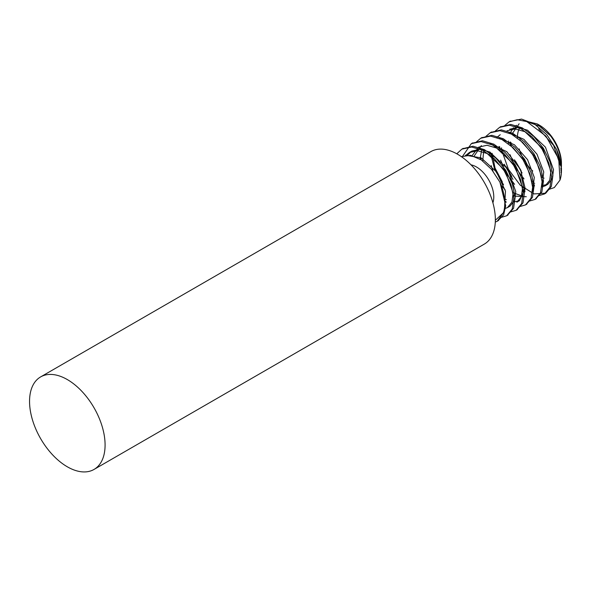 <?xml version="1.0" encoding="UTF-8"?>
<svg xmlns="http://www.w3.org/2000/svg" width="591" height="591" viewBox="0 0 591 591"><rect width="100%" height="100%" fill="white"/><g stroke="black" fill="none" stroke-linecap="round" stroke-linejoin="round"><path stroke-width="0.89" d="M105.087 444.986A53.412 30.835 60 0 1 94.021 469.439A53.412 30.835 60 0 1 52.865 455.129A53.412 30.835 60 0 1 29.55 401.378A53.412 30.835 60 0 1 40.609 376.925A53.412 30.835 60 0 1 81.772 391.235A53.412 30.835 60 0 1 105.087 444.986M40.609 376.925L430.883 151.606A53.412 30.835 60 0 1 484.295 182.442A53.412 30.835 60 0 1 484.295 244.113L94.021 469.439M492.894 202.757A24.482 14.132 -120 0 0 476.472 166.972A24.482 14.132 -120 0 0 470.997 164.837M561.45 165.155A33.384 19.274 60 0 0 550.443 135.745L537.308 123.955L539.42 125.174A31.16 17.989 60 0 1 561.45 163.338L561.45 165.155A33.384 19.274 60 0 1 561.413 166.699M561.435 164.217A31.16 17.989 60 0 1 561.347 165.746M561.251 166.625A31.16 17.989 60 0 1 560.829 168.967M552.356 178.674A31.16 17.989 60 0 1 551.558 178.851M544.097 178.172A31.16 17.989 60 0 1 541.6 177.189M532.764 171.028A31.16 17.989 60 0 1 519.157 148.895M517.384 137.858A31.16 17.989 60 0 1 519.858 127.612M528.317 122.234A31.16 17.989 60 0 1 529.381 122.174M461.386 156.659L470.51 155.285L481.222 159.873L491.564 169.388L499.92 182.146A40.062 23.13 60 0 1 503.355 212.775L495.354 220.273M499.92 182.146L505.711 205.742L503.65 214.784L497.873 220.827M462.546 148.762L473.007 146.213L484.443 149.641L495.871 158.048L505.66 170.105L512.397 183.934L515.138 197.357L513.572 208.276L507.307 215.375M472.002 143.303L482.47 140.761L493.899 144.197L505.32 152.604L515.093 164.645L521.823 178.46L524.579 191.883L523.013 202.824L516.748 209.931M481.443 137.851L491.897 135.309L503.333 138.745L514.776 147.159L524.549 159.215L531.279 173.03L534.02 186.446L532.454 197.372L526.219 204.464M490.892 132.399L501.345 129.865L512.766 133.285L524.195 141.685L533.976 153.741L540.713 167.563L543.461 180.994L541.895 191.927L535.638 199.019M492.495 156.992L492.237 155.596M500.326 126.947L510.787 124.413L522.222 127.841L533.658 136.255L543.432 148.304L550.155 162.111L552.903 175.527L551.344 186.46L545.788 193.191L534.02 193.922L520.279 185.219L508.4 169.292L501.678 150.144M509.774 121.502L521.535 119.079L534.463 123.984L546.889 134.814L556.574 149.442L561.45 168.154L561.45 170.607A40.062 23.13 -120 0 0 556.574 149.442M548.928 189.386L554.299 187.576L560.009 180.07L558.739 159.016L545.988 136.159L526.817 121.606L517.265 119.714L509.073 121.879L504.84 125.447M499.75 146.834L500.149 150.033M504.241 164.217L512.988 179.383M522.917 189.467L525.037 190.982M539.029 195.569L544.407 193.988L549.962 187.266L551.529 176.332L548.788 162.924L542.058 149.109L532.269 137.038L520.834 128.631L509.405 125.203L499.631 127.331L495.398 130.899M490.308 152.286L494.586 169.152L503.547 184.835M513.476 194.919L515.596 196.434M529.588 201.021L534.966 199.44L540.521 192.71L542.087 181.769L539.332 168.346L532.609 154.539L522.836 142.497L511.407 134.091L499.971 130.663L490.19 132.783L485.957 136.351M480.867 157.738L481.096 159.792M504.721 200.888L506.147 201.886M520.139 206.473L525.525 204.892L531.073 198.17L532.646 187.244L529.898 173.813L523.161 159.991L513.372 147.935L501.944 139.528L490.523 136.107L480.749 138.235L476.516 141.803M510.698 211.918L516.083 210.344L521.639 203.614L523.205 192.688L520.457 179.272L513.734 165.465L503.96 153.409L492.517 144.994L481.081 141.559L471.308 143.687L462.79 155.972M501.257 217.37L506.642 215.796L512.19 209.074L513.756 198.133L511.008 184.702L504.271 170.888L494.497 158.839L483.076 150.439L471.648 147.011L461.859 149.139L456.777 153.793M495.295 222.127L497.201 221.248L503.355 212.775M560.009 180.07A40.062 23.13 -120 0 0 561.45 170.607M561.428 169.248L561.007 172.602M537.308 123.955L523.331 120.475M510.86 133.138L510.727 133.743M510.144 141.906L510.439 145.283M514.48 159.792L522.06 172.986M532.277 183.454L534.537 185.042M561.339 167.689A33.384 19.274 60 0 1 560.948 170.459M550.443 135.745L539.31 126.046L527.733 121.982M519.127 123.785L511.836 134.312M510.993 142.409L511.245 145.97M515.64 161.35L521.21 170.998M532.018 181.821L534.663 183.402M542.05 185.611L547.791 184.333L552.319 178.785L553.523 169.735L545.434 147.159L527.549 130.205L517.93 127.405L509.686 129.237M502.645 138.848L502.394 139.764M501.552 147.861L501.803 151.422M506.192 166.795L511.769 176.458M522.577 187.273L525.222 188.854M542.021 186.01L543.735 171.966L536.99 154.207L523.907 139.328L508.858 132.886M500.245 134.689L496.92 137.393M493.204 144.3L492.953 145.216M492.111 153.313L495.014 167.97L502.328 181.91M513.136 192.725L523.353 196.522M532.58 191.454L534.294 177.426L527.564 159.681L514.473 144.795L499.417 138.331M483.763 149.752L482.788 160.981M504.537 198.724L506.332 199.751M513.727 201.967L519.459 200.681L525.229 188.699L520.442 169.381L506.805 151.673L489.969 143.783M481.362 145.593L474.048 156.201M466.085 155.138L469.306 152.552L477.55 150.72L487.176 153.52L505.039 170.444L513.143 193.043L511.932 202.1L507.41 207.64L510.018 206.133L514.547 200.593L515.751 191.536L507.654 168.945L489.784 152.013L480.165 149.213L471.913 151.037L467.547 155.049M504.581 207.197L505.482 191.218L496.551 171.966L481.155 157.886L465.442 155.226M507.41 207.64L504.367 208.756M472.061 155.61L478.747 147.1L486.999 145.268L496.625 148.075L514.495 165.015L522.584 187.583L521.38 196.64L516.852 202.196L519.459 200.681M506.088 202.336L504.766 201.775M480.047 159.112L481.805 149.375M510.314 145.172L525.281 161.742L531.996 181.703M526.293 196.744L513.601 196.035M505.142 189.8L501.279 185.485M493.071 171.257L491.158 165.583M489.488 154.532L489.547 151.894M519.74 139.712L534.715 156.275L541.437 176.244M524.971 191.44L523.042 190.583M514.584 184.348L506.199 173.385L500.599 160.131M498.937 149.08L498.989 146.442M507.071 130.744L515.315 128.919L524.934 131.712L542.811 148.659L550.908 171.25L549.704 180.292L545.175 185.84L541.925 186.985M534.412 185.988L532.484 185.131M524.025 178.903L515.633 167.918L510.04 154.679M508.378 143.628L508.437 140.99M509.981 133.389L513.394 127.782M515.071 126.26L516.512 125.292M538.637 128.823L553.604 145.386L560.32 165.347M497.201 221.248L498.575 220.45M506.642 215.796L508.016 214.998M516.083 210.344L517.457 209.546M525.525 204.892L526.906 204.094M534.966 199.44L536.347 198.642M544.407 193.988L545.788 193.198M461.859 149.139L463.241 148.341M471.308 143.687L472.682 142.889M480.749 138.235L482.123 137.437M490.19 132.783L491.564 131.985M499.631 127.331L501.005 126.533M509.073 121.879L510.447 121.081M471.913 151.037L469.306 152.552M547.791 184.333L545.175 185.84"/></g></svg>
